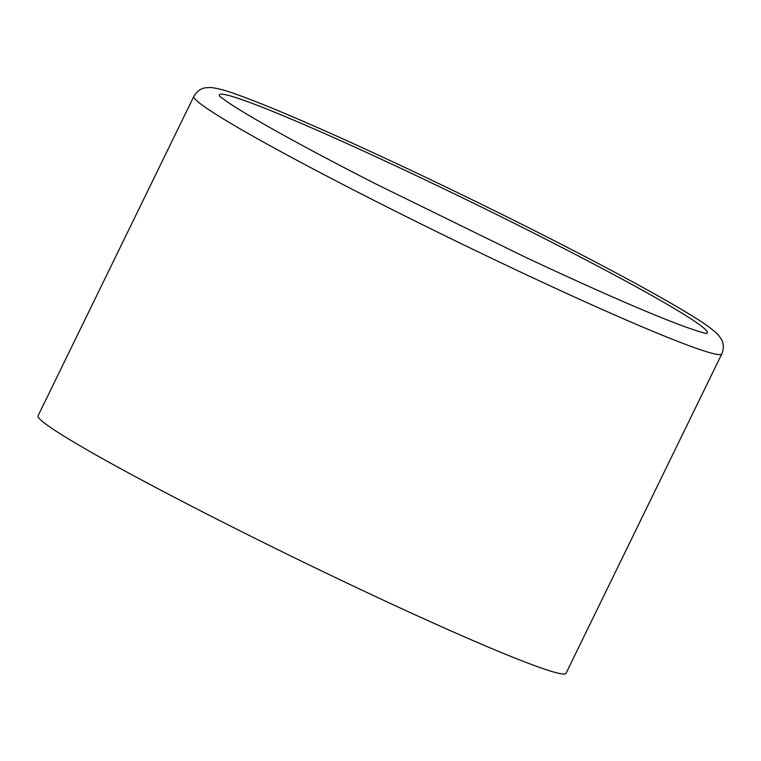 <?xml version="1.0" encoding="UTF-8"?>
<svg xmlns="http://www.w3.org/2000/svg" width="761" height="761" viewBox="0 0 761 761"><rect width="100%" height="100%" fill="white"/><g stroke="black" fill="none" stroke-linecap="round" stroke-linejoin="round"><path stroke-width="1.14" d="M193.855 96.381L38.05 415.82A293.708 15.182 26 0 0 295.382 558.222A293.708 15.182 26 0 0 566.022 673.333L721.818 353.894C725.138 345.494 722.027 340.671 721.59 339.691L718.726 335.468C713.818 330.207 705.428 323.977 693.528 316.776C657.751 294.307 580.662 253.251 495.715 211.311C437.927 182.783 383.991 157.299 333.898 134.84C292.348 116.271 260.395 102.963 238.022 94.925C226.312 90.549 217.066 88.067 210.283 87.477L205.185 87.819C204.148 88.076 198.431 88.599 193.855 96.381A293.708 15.182 26 0 0 451.178 238.783A293.708 15.182 26 0 0 721.818 353.894M219.472 95.915A271.468 14.031 -154 0 1 406.364 170.959A271.468 14.031 -154 0 1 685.09 315.102A271.468 14.031 -154 0 1 706.417 333.413M705.904 333.48L706.817 333.461C705.276 333.556 698.122 331.368 685.366 326.916C650.208 313.97 596.5 290.55 524.243 256.666L375.829 183.953C305.142 147.948 247.772 116.091 226.835 101.508L219.729 96.362"/></g></svg>
